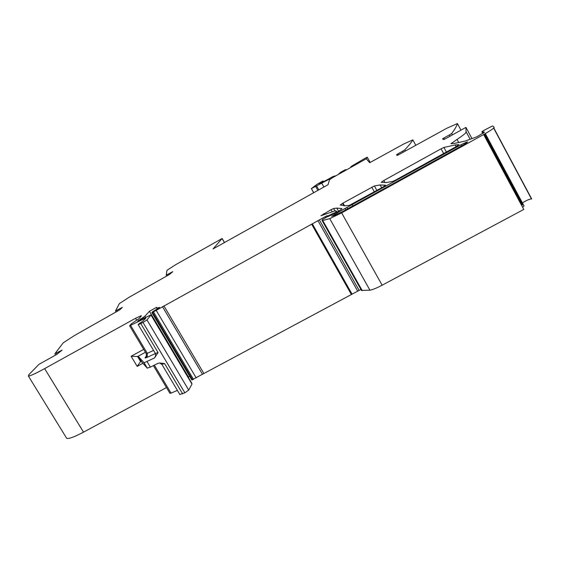 <?xml version="1.0" encoding="UTF-8"?>
<svg xmlns="http://www.w3.org/2000/svg" width="562" height="562" viewBox="0 0 562 562"><rect width="100%" height="100%" fill="white"/><g stroke="black" fill="none" stroke-linecap="round" stroke-linejoin="round"><path stroke-width="0.84" d="M224.435 242.566L222.095 238.52L213.061 248.917L328.039 184.715L329.501 179.798L332.325 177.817L364.843 159.552L366.269 158.835L369.712 162.692L403.86 143.921L412.831 139.875C411.356 142.432 408.686 145.741 404.83 149.808L402.715 151.15L403.263 152.154M222.095 238.52L175.751 264.639L166.977 270.28L166.233 275.099L166.752 275.977M145.066 319.033L144.743 318.485L129.604 325.798L131.297 323.881L138.716 318.78L141.195 316.146L141.294 315.668L135.526 318.296L44.63 368.609C35.547 373.589 30.13 376.062 28.381 376.041L28.929 374.573L39.017 364.288L56.692 354.482L62.08 350.133L54.879 353.779L63.253 342.799L74.634 335.423L119.769 309.838L122.347 307.372L115.47 310.962L119.411 303.536L129.344 297.129L169.506 274.439L172.759 271.657L166.254 275.106L166.766 275.97M144.743 318.485L145.776 318.247L142.481 321.478C139.404 323.361 137.985 324.429 138.245 324.688L143.008 322.483L184.87 392.817L188.699 390.098L191.979 384.099L191.867 383.326L151.333 315.015M189.696 376.343L188.439 377.018L149.436 311.292L144.891 316.223L137.683 321.162L151.199 314.79L146.977 319.918L143.008 322.483M149.436 311.292L156.643 307.302L157.227 309.058M327.983 216.602L336.174 212.612C340.024 210.42 341.942 209.078 341.921 208.593L336.793 208.102L333.575 208.53L331.053 209.696L320.923 215.738L335.437 210.729L336.483 211.249L335.261 212.52L326.972 216.356L327.239 215.703L325.229 216.665L153.461 311.861L151.888 312.598L152.555 311.798L159.615 307.449L156.728 308.222M333.357 214.157L333.041 213.609L333.35 214.164M444.549 139.228L443.882 137.999L442.498 138.94L443.685 139.559L445.42 138.772L465.947 127.384L466.01 132.484C465.266 133.545 462.99 135.351 459.189 137.922L450.984 143.689L454.447 143.422L465.301 141.027L477.005 136.742L484.514 132.126L482.077 132.035C481.493 132.077 481.985 131.585 483.559 130.546L492.136 126.141L492.783 126.057L494.188 127.202C494.223 128.094 490.71 130.532 483.643 134.522L341.64 212.893L329.725 218.632L322.728 220.473L322.054 220.423L322.23 219.658L327.913 216.44M443.882 137.999L449.382 134.95L450.064 136.201M398.388 154.866L397.84 153.869L396.54 154.733L397.06 155.463L398.528 154.796L446.804 128.262L457.412 123.542C456.794 126 454.876 129.309 451.665 133.468L449.382 134.95M397.84 153.869L402.715 151.15M342.953 203.114L374.383 185.938L380.158 184.947L385.602 185.193L382.834 187.139L349.522 205.292L345.939 205.769L340.214 205.004L342.953 203.114L344.485 205.854M346.859 207.526L461.03 144.708L467.303 141.856C468.02 141.982 466.404 143.162 462.47 145.403L342.279 211.755L335.191 215.183L331.685 216.307L345.075 208.432L346.859 207.526L347.59 208.825M383.825 180.486L441.065 148.804L443.924 147.448L455.178 144.94L458.964 144.652L456.393 146.499L395.571 180.1L392.712 181.428L386.431 182.517L381.191 182.32L383.825 180.486L385.012 182.629M465.947 127.384L472.01 138.659M485.301 133.587L524.009 205.882L522.66 207.35M521.079 204.041L521.782 203.402M522.421 202.924C525.632 200.817 528.491 199.489 531.006 198.934L531.743 199.032L493.801 127.967M483.643 134.522L523.777 209.436L382.146 285.208C377.081 287.885 373.02 289.549 369.965 290.217L361.457 290.378L322.082 220.48M360.923 289.43L191.839 379.961M179.819 394.447L184.87 392.817M145.41 352.269L137.599 356.54L138.442 356.519L144.09 362.764L154.381 358.015L158.07 352.599L140.816 323.621M147.096 361.675L150.356 367.127L157.648 363.495L159.706 362.968L164.61 363.579L182.657 393.878M166.485 387.555L83.52 432.143C74.43 436.941 68.824 439.006 66.695 438.339L66.239 437.594M150.356 367.127L147.237 368.138L141.357 361.542L140.409 361.71L137.177 366.389L131.115 356.273L137.599 356.54L140.641 361.619M177.409 390.4L171.038 393.105L154.339 365.138M169.886 393.252L171.038 393.105M224.505 242.531L222.152 238.457M366.276 158.835L367.274 157.205L364.787 158.428L351.672 166.134L350.772 166.942L352.381 166.352M330.87 177.747L319.167 184.069L323.108 180.901L317.017 184.308L311.355 188.628L329.732 178.892L329.487 179.847M334.573 176.398L333.547 176.278L330.821 177.662M334.531 176.419L334.383 176.047M336.273 175.506L333.175 176.981L334.362 176.117M346.122 169.865L345.082 169.822L340.467 172.379L338.507 174.213M345.925 169.977L345.96 169.569M412.838 139.868L415.754 145.207L412.831 139.875M404.83 149.808L405.448 150.939M457.412 123.542L460.966 130.145M451.665 133.468L452.431 134.887M466.221 131.951L470.078 139.123M457.004 139.355L458.782 142.65M451.293 143.275L451.518 143.682M483.432 131.796L483.945 132.758M484.606 133.988L522.611 204.954M482.463 131.944L483.172 133.278M483.791 134.437L521.508 204.849M341.64 212.893L382.146 285.208M329.725 218.632L369.965 290.217M322.117 220.48L361.549 290.491M333.575 208.53L334.854 210.806M331.053 209.696L332.107 211.579M441.065 148.804L443.636 153.545M371.742 187.174L374.32 191.839M323.635 213.806L324.07 214.586M336.483 211.249L336.989 212.148M336.42 211.733L336.736 212.296M335.261 212.52L335.514 212.977M334.39 213.005L334.643 213.455M332.451 213.63L332.887 214.41L332.444 213.63M331.229 214.164L331.706 215.021M328.173 215.822L328.517 216.44M325.229 216.665L325.7 217.501M319.469 220.051L359.167 290.484M318.043 220.838L357.748 291.249M312.324 223.802L351.974 293.996M311.636 224.175L351.278 294.348M203.83 373.428L163.893 305.854M162.488 306.655L202.432 374.215M156.187 310.35L196.215 377.931M153.461 311.861L193.497 379.392M152.569 312.317L192.597 379.814M144.891 316.223L145.502 317.249M143.296 317.277L143.788 318.092M140.303 318.942L140.697 319.609M138.695 320.108L138.962 320.558M138.61 320.242L138.835 320.628M151.136 315.289L191.979 384.099M146.977 319.918L188.699 390.098M155.344 353.386L158.07 352.599M153.574 350.414L147.286 353.322L130.616 325.405M146.19 353.575L147.286 353.322L147.265 357.299L155.414 353.554M135.526 318.296L136.678 320.235M143.696 349.395L131.115 356.273M44.63 368.609L83.52 432.143M142.931 363.256L137.177 366.389M56.439 353.105L57.127 354.236M117.022 310.259L117.577 311.193M116.109 312.015L115.491 310.983L116.095 312.015M167.764 274.375L168.221 275.155M374.383 185.938L376.87 190.434M352.241 204.793L352.866 205.917M461.03 144.708L461.648 145.86M345.075 208.432L345.834 209.795M334.531 214.255L335.071 215.225M443.924 147.448L446.397 152.021M161.856 364.309L164.61 363.579M143.984 362.708L147.237 368.138M155.505 356.266L154.381 358.015M146.45 356.189L145.221 357.516C144.764 358.184 145.446 358.106 147.265 357.299M145.221 357.516L146.577 355.774M138.442 356.519L141.491 361.612M370.168 162.439L367.295 157.248L370.168 162.439M343.993 205.854L342.581 203.325M323.923 187.02L321.836 183.303M318.795 189.886L316.673 186.113M317.874 190.392L315.746 186.605M313.737 192.703L311.439 188.614M323.452 181.723L323.066 181.034M483.102 131.796L483.706 132.927M484.353 134.128L522.217 204.835M482.077 132.035L482.849 133.475M493.654 128.108L531.455 198.92M322.728 220.473L362.279 290.695M336.793 208.102L338.549 211.235M151.888 312.598L191.881 380.024M155.505 356.371L155.105 356.884C155.562 357.242 155.674 356.132 155.449 353.561L138.245 324.688M146.359 356.406L145.902 357.018C146.345 357.411 146.464 356.294 146.246 353.667L129.604 325.798M28.381 376.041L66.695 438.339M54.893 353.828L55.652 355.058M380.158 184.947L381.71 187.757M455.178 144.94L456.105 146.661M179.959 394.686L161.968 364.499L159.706 362.968M144.09 362.764L147.335 368.187M169.963 393.372L153.384 365.616M138.315 356.456L141.364 361.542M342.595 203.311L344.021 205.854M311.355 188.628L313.673 192.745M323.136 180.964L323.536 181.674"/></g></svg>
